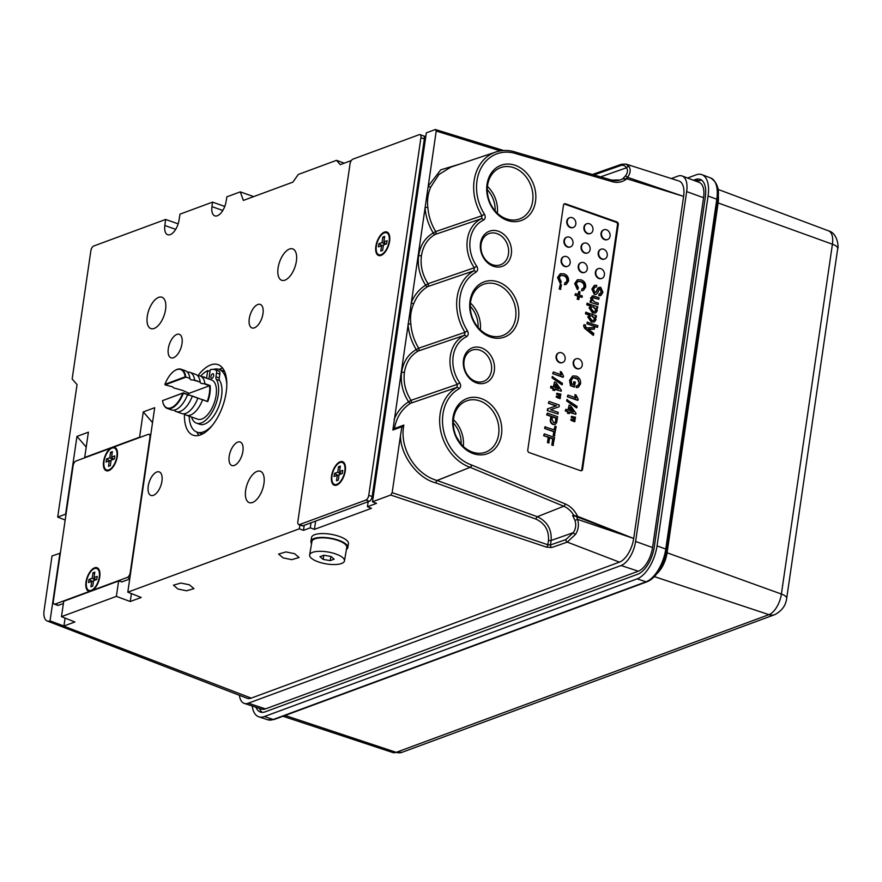 <?xml version="1.0" encoding="UTF-8"?>
<svg xmlns="http://www.w3.org/2000/svg" width="882" height="882" viewBox="0 0 882 882"><rect width="100%" height="100%" fill="white"/><g stroke="black" fill="none" stroke-linecap="round" stroke-linejoin="round"><path stroke-width="1.32" d="M184.437 413.923A37.419 18.213 -70.6 0 0 193.169 435.212A37.419 18.213 -70.6 0 0 200.501 434.903A37.419 18.213 -70.6 0 0 224.833 399.138A37.419 18.213 -70.6 0 0 218.052 364.641A37.419 18.213 -70.6 0 0 210.71 364.939A37.419 18.213 -70.6 0 0 197.899 375.743M188.682 393.185A37.419 18.213 -70.6 0 0 188.031 395.037M222.617 368.07A37.419 18.213 -70.6 0 0 220.985 368.566A37.419 18.213 -70.6 0 0 219.078 369.415A33.251 16.185 -70.6 0 0 213.356 369.404M189.178 416.172A33.251 16.185 -70.6 0 0 196.94 432.136A37.419 18.213 -70.6 0 0 198.869 435.399M507.26 220.379A29.426 23.836 -110.3 0 1 487.029 184.316A29.426 23.836 -110.3 0 1 515.286 165.353A29.426 23.836 -110.3 0 1 535.517 201.416A29.426 23.836 -110.3 0 1 507.26 220.379M513.853 167.712A27.342 22.149 69.7 0 0 500.645 167.635A27.342 22.149 69.7 0 0 487.492 193.147A27.342 22.149 69.7 0 0 506.4 218.857A27.342 22.149 69.7 0 0 519.597 218.934A27.342 22.149 69.7 0 0 532.761 193.423A27.342 22.149 69.7 0 0 513.853 167.712M490.249 336.99A29.426 23.836 -110.3 0 1 470.018 300.927A29.426 23.836 -110.3 0 1 498.275 281.964A29.426 23.836 -110.3 0 1 518.495 318.027A29.426 23.836 -110.3 0 1 490.249 336.99M496.842 284.324A27.342 22.149 69.7 0 0 483.634 284.247A27.342 22.149 69.7 0 0 470.47 309.758A27.342 22.149 69.7 0 0 489.389 335.469A27.342 22.149 69.7 0 0 502.586 335.557A27.342 22.149 69.7 0 0 515.75 310.034A27.342 22.149 69.7 0 0 496.842 284.324M473.237 453.602A29.426 23.836 -110.3 0 1 453.006 417.539A29.426 23.836 -110.3 0 1 481.263 398.576A29.426 23.836 -110.3 0 1 501.483 434.639A29.426 23.836 -110.3 0 1 473.237 453.602M479.83 400.935A27.342 22.149 69.7 0 0 466.622 400.858A27.342 22.149 69.7 0 0 453.458 426.37A27.342 22.149 69.7 0 0 472.377 452.08A27.342 22.149 69.7 0 0 485.574 452.168A27.342 22.149 69.7 0 0 498.738 426.656A27.342 22.149 69.7 0 0 479.83 400.935M493.358 266.243A18.709 15.148 -110.3 0 1 480.503 243.322A18.709 15.148 -110.3 0 1 498.462 231.26A18.709 15.148 -110.3 0 1 511.328 254.192A18.709 15.148 -110.3 0 1 493.358 266.243M497.04 233.631A16.626 13.473 69.7 0 0 489.014 233.576A16.626 13.473 69.7 0 0 481.01 249.088A16.626 13.473 69.7 0 0 492.498 264.721A16.626 13.473 69.7 0 0 500.535 264.776A16.626 13.473 69.7 0 0 508.539 249.264A16.626 13.473 69.7 0 0 497.04 233.631M476.346 382.854A18.709 15.148 -110.3 0 1 463.491 359.933A18.709 15.148 -110.3 0 1 481.451 347.872A18.709 15.148 -110.3 0 1 494.317 370.804A18.709 15.148 -110.3 0 1 476.346 382.854M480.029 350.242A16.626 13.473 69.7 0 0 472.002 350.187A16.626 13.473 69.7 0 0 463.998 365.699A16.626 13.473 69.7 0 0 475.486 381.333A16.626 13.473 69.7 0 0 483.523 381.388A16.626 13.473 69.7 0 0 491.528 365.876A16.626 13.473 69.7 0 0 480.029 350.242M289.494 249.044A16.626 8.092 -70.6 0 0 278.679 264.942A16.626 8.092 -70.6 0 0 281.7 280.278A16.626 8.092 -70.6 0 0 284.963 280.145A16.626 8.092 -70.6 0 0 295.779 264.247A16.626 8.092 -70.6 0 0 292.758 248.911A16.626 8.092 -70.6 0 0 289.494 249.044M257.059 471.385A16.626 8.092 -70.6 0 0 246.243 487.283A16.626 8.092 -70.6 0 0 249.264 502.619A16.626 8.092 -70.6 0 0 252.528 502.486A16.626 8.092 -70.6 0 0 263.343 486.588A16.626 8.092 -70.6 0 0 260.322 471.253A16.626 8.092 -70.6 0 0 257.059 471.385M158.683 297.366A16.626 8.092 -70.6 0 0 147.867 313.264A16.626 8.092 -70.6 0 0 150.888 328.589A16.626 8.092 -70.6 0 0 154.152 328.457A16.626 8.092 -70.6 0 0 164.967 312.559A16.626 8.092 -70.6 0 0 161.946 297.234A16.626 8.092 -70.6 0 0 158.683 297.366M560.125 362.502A5.193 4.212 69.7 0 0 562.639 362.513A5.193 4.212 69.7 0 0 565.142 357.662A5.193 4.212 69.7 0 0 561.547 352.778A5.193 4.212 69.7 0 0 559.034 352.767A5.193 4.212 69.7 0 0 556.531 357.618A5.193 4.212 69.7 0 0 560.125 362.502M558.813 352.855A5.193 4.212 69.7 0 0 558.582 352.932A5.193 4.212 69.7 0 0 556.079 357.783A5.193 4.212 69.7 0 0 559.673 362.667A5.193 4.212 69.7 0 0 562.176 362.678A5.193 4.212 69.7 0 0 562.407 362.59M577.247 368.533A5.193 4.212 69.7 0 0 579.761 368.555A5.193 4.212 69.7 0 0 582.263 363.704A5.193 4.212 69.7 0 0 578.669 358.82A5.193 4.212 69.7 0 0 576.155 358.798A5.193 4.212 69.7 0 0 573.653 363.649A5.193 4.212 69.7 0 0 577.247 368.533M575.935 358.897A5.193 4.212 69.7 0 0 575.703 358.974A5.193 4.212 69.7 0 0 573.201 363.825A5.193 4.212 69.7 0 0 576.795 368.709A5.193 4.212 69.7 0 0 579.298 368.72A5.193 4.212 69.7 0 0 579.529 368.632M565.164 266.287A5.193 4.212 69.7 0 0 567.666 266.309A5.193 4.212 69.7 0 0 570.169 261.458A5.193 4.212 69.7 0 0 566.575 256.574A5.193 4.212 69.7 0 0 564.072 256.563A5.193 4.212 69.7 0 0 561.569 261.403A5.193 4.212 69.7 0 0 565.164 266.287M563.841 256.651A5.193 4.212 69.7 0 0 563.609 256.728A5.193 4.212 69.7 0 0 561.106 261.579A5.193 4.212 69.7 0 0 564.701 266.463A5.193 4.212 69.7 0 0 567.214 266.474A5.193 4.212 69.7 0 0 567.435 266.386M567.997 246.861A5.193 4.212 69.7 0 0 570.5 246.872A5.193 4.212 69.7 0 0 573.002 242.021A5.193 4.212 69.7 0 0 569.408 237.137A5.193 4.212 69.7 0 0 566.906 237.126A5.193 4.212 69.7 0 0 564.403 241.966A5.193 4.212 69.7 0 0 567.997 246.861M566.674 237.214A5.193 4.212 69.7 0 0 566.442 237.291A5.193 4.212 69.7 0 0 563.94 242.142A5.193 4.212 69.7 0 0 567.534 247.026A5.193 4.212 69.7 0 0 570.048 247.037A5.193 4.212 69.7 0 0 570.268 246.949M570.83 227.424A5.193 4.212 69.7 0 0 573.344 227.435A5.193 4.212 69.7 0 0 575.836 222.584A5.193 4.212 69.7 0 0 572.253 217.7A5.193 4.212 69.7 0 0 569.739 217.689A5.193 4.212 69.7 0 0 567.236 222.54A5.193 4.212 69.7 0 0 570.83 227.424M569.507 217.777A5.193 4.212 69.7 0 0 569.276 217.854A5.193 4.212 69.7 0 0 566.784 222.705A5.193 4.212 69.7 0 0 570.367 227.589A5.193 4.212 69.7 0 0 572.881 227.6A5.193 4.212 69.7 0 0 573.113 227.512M582.285 272.329A5.193 4.212 69.7 0 0 584.788 272.351A5.193 4.212 69.7 0 0 587.291 267.5A5.193 4.212 69.7 0 0 583.697 262.615A5.193 4.212 69.7 0 0 581.194 262.593A5.193 4.212 69.7 0 0 578.691 267.444A5.193 4.212 69.7 0 0 582.285 272.329M580.962 262.693A5.193 4.212 69.7 0 0 580.731 262.77A5.193 4.212 69.7 0 0 578.228 267.61A5.193 4.212 69.7 0 0 581.822 272.494A5.193 4.212 69.7 0 0 584.336 272.516A5.193 4.212 69.7 0 0 584.557 272.417M585.119 252.891A5.193 4.212 69.7 0 0 587.633 252.914A5.193 4.212 69.7 0 0 590.124 248.062A5.193 4.212 69.7 0 0 586.541 243.178A5.193 4.212 69.7 0 0 584.027 243.156A5.193 4.212 69.7 0 0 581.525 248.007A5.193 4.212 69.7 0 0 585.119 252.891M583.807 243.256A5.193 4.212 69.7 0 0 583.575 243.333A5.193 4.212 69.7 0 0 581.073 248.173A5.193 4.212 69.7 0 0 584.667 253.068A5.193 4.212 69.7 0 0 587.169 253.079A5.193 4.212 69.7 0 0 587.401 252.991M587.952 233.454A5.193 4.212 69.7 0 0 590.466 233.476A5.193 4.212 69.7 0 0 592.969 228.625A5.193 4.212 69.7 0 0 589.374 223.741A5.193 4.212 69.7 0 0 586.861 223.73A5.193 4.212 69.7 0 0 584.358 228.57A5.193 4.212 69.7 0 0 587.952 233.454M586.64 223.819A5.193 4.212 69.7 0 0 586.409 223.896A5.193 4.212 69.7 0 0 583.906 228.747A5.193 4.212 69.7 0 0 587.5 233.631A5.193 4.212 69.7 0 0 590.003 233.642A5.193 4.212 69.7 0 0 590.234 233.554M599.407 278.37A5.193 4.212 69.7 0 0 601.921 278.381A5.193 4.212 69.7 0 0 604.424 273.53A5.193 4.212 69.7 0 0 600.829 268.646A5.193 4.212 69.7 0 0 598.316 268.635A5.193 4.212 69.7 0 0 595.813 273.486A5.193 4.212 69.7 0 0 599.407 278.37M598.095 268.723A5.193 4.212 69.7 0 0 597.864 268.801A5.193 4.212 69.7 0 0 595.361 273.652A5.193 4.212 69.7 0 0 598.955 278.536A5.193 4.212 69.7 0 0 601.458 278.558A5.193 4.212 69.7 0 0 601.689 278.458M602.241 258.933A5.193 4.212 69.7 0 0 604.754 258.944A5.193 4.212 69.7 0 0 607.257 254.104A5.193 4.212 69.7 0 0 603.663 249.22A5.193 4.212 69.7 0 0 601.149 249.198A5.193 4.212 69.7 0 0 598.646 254.049A5.193 4.212 69.7 0 0 602.241 258.933M600.929 249.286A5.193 4.212 69.7 0 0 600.697 249.363A5.193 4.212 69.7 0 0 598.194 254.214A5.193 4.212 69.7 0 0 601.789 259.099A5.193 4.212 69.7 0 0 604.291 259.121A5.193 4.212 69.7 0 0 604.523 259.021M605.074 239.496A5.193 4.212 69.7 0 0 607.588 239.518A5.193 4.212 69.7 0 0 610.09 234.667A5.193 4.212 69.7 0 0 606.496 229.783A5.193 4.212 69.7 0 0 603.983 229.761A5.193 4.212 69.7 0 0 601.491 234.612A5.193 4.212 69.7 0 0 605.074 239.496M603.762 229.86A5.193 4.212 69.7 0 0 603.531 229.937A5.193 4.212 69.7 0 0 601.028 234.777A5.193 4.212 69.7 0 0 604.622 239.661A5.193 4.212 69.7 0 0 607.136 239.684A5.193 4.212 69.7 0 0 607.356 239.584M283.122 557.898L278.591 554.072L285.944 551.923L294.566 553.676L299.097 557.512L291.744 559.662L283.122 557.898M177.988 589.033L173.456 585.196L180.799 583.046L189.421 584.799L193.963 588.636L186.609 590.786L177.988 589.033M156.787 472.013A12.469 6.075 -70.6 0 0 148.683 483.942A12.469 6.075 -70.6 0 0 150.943 495.441A12.469 6.075 -70.6 0 0 153.391 495.342A12.469 6.075 -70.6 0 0 161.505 483.413A12.469 6.075 -70.6 0 0 159.234 471.914A12.469 6.075 -70.6 0 0 156.787 472.013M176.863 334.41A12.469 6.075 -70.6 0 0 168.76 346.339A12.469 6.075 -70.6 0 0 171.02 357.838A12.469 6.075 -70.6 0 0 173.467 357.739A12.469 6.075 -70.6 0 0 181.571 345.81A12.469 6.075 -70.6 0 0 179.311 334.311A12.469 6.075 -70.6 0 0 176.863 334.41M257.82 304.51A12.469 6.075 -70.6 0 0 249.716 316.44A12.469 6.075 -70.6 0 0 251.976 327.939A12.469 6.075 -70.6 0 0 254.424 327.828A12.469 6.075 -70.6 0 0 262.527 315.91A12.469 6.075 -70.6 0 0 260.267 304.411A12.469 6.075 -70.6 0 0 257.82 304.51M237.754 442.114A12.469 6.075 -70.6 0 0 229.64 454.043A12.469 6.075 -70.6 0 0 231.9 465.531A12.469 6.075 -70.6 0 0 234.347 465.431A12.469 6.075 -70.6 0 0 242.462 453.513A12.469 6.075 -70.6 0 0 240.191 442.014A12.469 6.075 -70.6 0 0 237.754 442.114M413.812 303.507A2.084 0.893 -158.2 0 1 411.144 302.879C414.286 295.15 419.115 289.263 425.62 285.217L428.024 283.706L474.329 267.753L473.965 270.774L427.66 286.617C421.42 290.498 416.811 296.12 413.812 303.507C410.979 309.891 409.987 316.682 410.836 323.903C411.497 332.525 414.11 340.617 418.685 348.17L464.979 332.327L464.472 335.292L418.2 351.036C410.626 355.369 406.04 362.425 404.441 372.226C403.162 382.115 405.356 391.476 411.012 400.318L457.317 384.365L456.953 387.385L410.648 403.228C401.972 408.763 396.558 417.219 394.408 428.597L403.835 425.091L403.581 426.634C399.811 448.96 415.83 474.604 437.042 480.458A2.084 0.827 -73 0 0 435.818 482.873C417.748 478.595 400.23 455.123 400.494 435.532L401.905 426.712L392.876 430.052L436.215 131.032L435.355 129.511L503.644 150.513M421.453 255.615C420.174 265.504 422.368 274.864 428.024 283.706A2.084 1.654 71.1 0 1 427.66 286.617A2.084 1.169 -121.4 0 1 425.62 285.217C419.656 275.879 417.329 265.956 418.663 255.438C420.383 245.053 425.234 237.578 433.238 232.991A2.084 1.18 -118.4 0 0 435.212 234.425C427.638 238.757 423.051 245.813 421.453 255.615A2.084 0.684 8.3 0 1 418.663 255.438M394.133 419.49C397.275 411.762 402.104 405.874 408.609 401.828L411.012 400.318A2.084 1.654 -108.9 0 1 410.648 403.228A2.084 1.169 -121.4 0 1 408.609 401.828C402.633 392.49 400.318 382.567 401.652 372.05C403.361 361.675 408.223 354.189 416.227 349.603A2.084 1.18 -118.4 0 0 418.2 351.036A2.084 1.654 -108.8 0 0 418.685 348.17L416.227 349.603C411.464 341.731 408.73 333.264 408.024 324.223L410.836 323.903M253.696 196.609L240.279 191.879L226.861 196.84L226.123 201.405A12.888 6.273 109.4 0 1 217.325 215.759A12.888 6.273 109.4 0 1 214.8 215.858A12.888 6.273 109.4 0 1 211.956 206.642L212.54 202.121L180.005 214.15L179.013 220.28A12.888 6.273 109.4 0 1 170.215 234.634A12.888 6.273 109.4 0 1 167.69 234.733A12.888 6.273 109.4 0 1 164.846 225.516L165.64 219.453L93.724 246.012A4.156 2.029 -70.6 0 0 90.868 250.742L72.159 379.017L77.043 384.574L57.705 517.072L65.18 520.038M671.334 178.561L677.905 176.124A21.146 10.297 109.4 0 1 682.15 175.992L699.15 182.376A20.782 10.121 109.4 0 1 703.582 197.722L652.548 547.557A20.782 10.121 109.4 0 1 638.27 571.216L265.504 708.896A20.782 10.121 109.4 0 1 261.524 709.095L244.281 703.406A21.146 10.297 109.4 0 1 239.397 695.303M178.164 223.863L165.64 219.453M60.351 553.146L52.038 555.947L44.1 610.355A14.366 6.99 -70.6 0 0 47.132 620.95A14.366 6.99 -70.6 0 0 50.042 620.873L251.227 698.125L619.429 562.132A20.782 10.121 -70.6 0 0 633.695 538.472L576.519 516.665L577.655 519.41C579.121 524.834 578.405 529.828 575.505 534.382L567.258 542.099L619.429 562.132M572.76 421.122L570.819 420.075L570.941 419.281L575.141 420.053L574.458 421.717L570.819 420.075M573.168 418.277L571.238 417.252L571.349 416.447L575.549 417.219L574.877 418.884L571.238 417.252M569.298 413.592L567.523 413.305L567.732 411.806L565.23 410.924L565.913 409.259L568.416 410.141L569.155 405.058L570.467 405.522L575.99 413.283L575.836 414.331L569.507 412.103L569.298 413.592L567.975 413.129L568.195 411.64L565.693 410.758L565.913 409.259M567.997 409.998L569.155 405.058M575.836 414.331L569.463 412.412M556.002 405.94L548.35 403.239L549.045 401.431L559.32 405.047L559.067 406.789L550.6 409.678L558.251 412.379L558.008 414.022L547.281 410.56L547.535 408.829L556.476 405.775L548.35 403.239M558.119 398.036L556.189 396.988L556.299 396.205L560.5 396.977L559.827 398.642L556.189 396.988M558.527 395.202L556.597 394.177L556.718 393.372L560.908 394.133L560.235 395.798L556.597 394.177M554.657 390.517L552.882 390.219L553.102 388.719L550.6 387.837L550.809 386.349L553.775 387.055L554.513 381.972L555.836 382.446L561.349 390.197L561.195 391.244L554.877 389.017L554.657 390.517L553.334 390.053L553.554 388.554L551.052 387.672L551.272 386.173M553.367 386.911L554.513 381.972M561.195 391.244L554.822 389.337M595.46 313.011L592.528 312.978L589.121 307.95L590.51 306.131L586.806 304.83L587.026 303.331L597.753 306.782L597.533 308.281L596.342 307.862L597.323 310.696L595.703 312.934L592.991 312.812L589.573 307.785L590.973 305.966L587.258 304.654L587.478 303.165M597.533 308.281L596.706 308.325M581.006 470.79A1.973 1.599 69.7 0 0 581.789 469.577L617.51 224.69A1.973 1.599 69.7 0 0 616.165 222.275L564.789 204.161A1.973 1.599 69.7 0 0 563.995 204.106M596.012 294.356L594.303 294.423L591.866 289.109L594.303 285.437M596.486 287.003L594.986 287.003L593.52 289.285L594.92 292.581L596.497 291.832L598.228 288.171L600.697 287.234L602.924 292.273L600.973 295.514L599.264 295.525L599.495 293.882L601.722 291.92L600.554 288.91L599.584 289.009L597.533 293.111L596.243 294.279L594.755 294.257L592.329 288.943L594.523 285.349L596.728 285.36L596.486 287.003L594.766 287.113M594.468 292.758L596.034 291.997L597.764 288.337L599.132 287.312M600.73 295.591L598.801 295.702L599.043 294.048L600.587 293.86M600.344 293.927L601.27 292.085L600.091 289.075L599.121 289.175M591.017 297.918L593.244 295.856L599.065 297.818L598.845 299.307L593.432 297.499L592.142 298.733L594.336 301.809L598.283 303.199L598.062 304.698L590.091 302.217L590.312 300.718L591.998 300.983L590.554 298.083L592.781 296.021M591.535 301.148L590.554 298.083M593.244 295.856L592.065 296.032M598.845 299.307L592.715 297.664M594.159 321.974L591.227 321.952L587.809 316.925L589.209 315.106L585.494 313.794L585.714 312.305L596.441 315.756L596.232 317.255L595.041 316.836L596.012 319.67L594.402 321.908L591.679 321.776L588.272 316.748L589.661 314.94L585.957 313.628L586.177 312.14M596.232 317.255L595.405 317.288M597.224 327.365L586.949 323.749L587.169 322.25L597.908 325.701L597.224 327.365M594.512 328.997L588.415 329.218L593.851 333.55L593.167 335.292L584.457 328.17L583.619 325.734L583.895 324.863L585.527 324.951L585.67 326.979L586.839 327.928L594.744 327.42L594.06 329.173L587.952 329.383M582.859 288.701L584.038 286.782C584.093 284.158 582.947 282.472 580.565 281.722L577.765 281.424M577.853 289.395L575.13 283.431L577.545 279.759L581.26 279.903C584.402 281.093 585.88 283.497 585.67 287.113L583.432 290.343L582.021 290.553L581.955 288.8L583.09 288.623L584.49 286.617C584.557 283.982 583.399 282.295 581.029 281.556L577.986 281.325L576.332 283.695L578.427 287.874L577.39 289.561L574.667 283.596L577.313 279.848M583.2 290.421L581.569 290.718L581.955 288.8M578.801 291.457L579.981 291.876L579.529 295.018L582.296 295.988L582.098 297.333L579.331 296.363L578.879 299.505L577.236 299.252L577.688 296.109L574.921 295.139L575.571 293.618L578.338 294.599L578.801 291.457L577.931 294.456M582.098 297.333L579.287 296.672M565.737 282.659L566.917 280.741C566.972 278.117 565.814 276.43 563.444 275.68L560.643 275.382M560.732 283.354L557.997 277.389L560.423 273.718L564.138 273.872C567.28 275.063 568.747 277.455 568.548 281.071L566.31 284.302L564.899 284.511L564.833 282.758L565.968 282.593L567.369 280.575C567.435 277.951 566.277 276.264 563.896 275.515L560.864 275.283L559.21 277.654L561.305 281.832L560.268 283.53L557.545 277.554L560.191 273.817M566.079 284.379L564.447 284.688L564.833 282.758M560.39 289.384L559.199 288.965L560.29 284.456L561.481 284.875L560.39 289.384M560.224 371.576L561.437 372.006L563.543 376.129L562.948 377.264L552.672 373.637L553.345 371.972L561.349 374.795L560.224 371.576L560.897 374.971M561.845 384.773L552.055 377.86L552.231 376.625L562.484 383.372L561.845 384.773M555.021 424.451L552.948 424.507C550.809 423.503 549.982 421.75 550.445 419.248L550.864 416.392L546.653 414.904L547.347 413.085L557.622 416.712L556.641 422.687L555.252 424.374L553.4 424.341C551.272 423.338 550.434 421.585 550.908 419.071L551.316 416.216L547.105 414.727L547.347 413.085M554.999 426.16L556.178 426.579L554.392 435.862L553.201 435.443L553.753 431.706L544.668 428.509L544.9 426.866L554.447 429.898L554.999 426.16L554.039 429.755M553.455 445.267L552.264 444.848L553.157 438.718L549.872 437.56L548.648 442.962L547.468 442.543L548.229 437.307L543.621 435.686L544.315 433.867L554.591 437.494L552.992 445.432L551.812 445.013L552.705 438.883L549.828 437.869M573.355 384.684L573.763 381.862L575.406 382.115L574.259 387.066L570.456 385.721L569.552 380.34L572.561 376.063M578.162 387.341L576.387 387.617L576.277 385.996L577.919 385.666L579.386 383.317L577.445 379.062L572.936 377.65M577.666 385.743L578.934 383.483M574.866 394.651L576.078 395.081L578.173 399.215L577.578 400.34L567.302 396.724L567.986 395.059L575.99 397.881L574.866 394.651L575.527 398.047M576.486 407.859L566.685 400.946L566.872 399.711L577.126 406.448L576.486 407.859M410.858 238.813L423.503 151.682L422.434 152.079M424.132 136.512L425.885 135.861M373.185 489.653L374.255 489.267L377.97 464.263M435.355 129.511L426.326 132.851L372.502 501.77L376.526 503.368L367.441 506.72L368.18 501.693M389.16 380.175L390.219 379.778L400.66 308.788M385.478 405.389L386.548 404.992L386.525 405.61M116.369 596.375L118.607 581.006L63.724 601.27L61.475 616.65L116.369 596.375L130.238 601.524L141.197 597.478L127.802 592.153L154.703 407.693L143.27 411.916L139.588 437.185L84.705 457.449L88.387 432.191L76.954 436.414L65.61 514.151L57.705 517.072M409.711 239.32L410.681 240.036M422.07 154.57L423.018 154.945L421.96 155.331M127.802 592.153L299.318 528.803L303.485 530.347L304.213 525.319M299.318 528.803L299.88 524.977M375.159 476.17L376.085 476.71M344.212 163.17L336.527 160.337L340.232 164.647L351.345 160.546M336.527 160.337L298.314 174.449L292.857 182.144L243.366 200.423L240.279 191.879M372.502 501.77L390.726 495.034L392.159 492.674L547.843 544.734A2.084 0.816 108.5 0 1 546.564 547.149L551.845 547.49A2.084 1.665 -109.3 0 1 550.478 544.955L565.891 539.563L573.267 532.684C575.792 528.991 576.365 524.889 574.976 520.369L572.65 515.529L573.708 515.165L576.519 516.665M400.494 435.532L392.159 492.674M59.943 553.025L50.042 620.873L63.923 626.022L74.882 621.975L61.475 616.65M367.441 506.72L371.465 508.319L314.433 529.387L310.277 527.833L303.485 530.347M580.565 470.69A2.084 1.687 69.7 0 0 582.561 469.356L618.293 224.469A2.084 1.687 69.7 0 0 616.86 221.922L565.483 203.808A2.084 1.687 69.7 0 0 563.488 205.142L527.767 450.029A2.084 1.687 69.7 0 0 529.2 452.576L580.565 470.69M535.991 519.112L435.818 482.873A2.084 0.794 109.9 0 1 437.13 480.492A2.084 1.676 -111.6 0 0 437.042 480.458L470.117 467.339L437.13 480.492L537.303 516.72C547.193 521.372 551.812 529.277 551.14 540.457L550.478 544.955L547.843 544.734L548.494 540.324C549.012 530.38 544.844 523.302 535.991 519.112A2.084 0.794 109.9 0 1 537.303 516.72L563.741 506.246L470.205 467.372A2.084 0.97 -67.4 0 0 471.705 465.046L565.23 503.931A22.833 18.489 -110.3 0 1 577.589 516.334L633.695 538.472L683.605 196.41L626.837 178.748A22.833 18.489 -110.3 0 1 612.251 181.659L517.084 153.997A2.084 1.047 -73.8 0 0 516.51 152.432A2.084 1.047 -73.8 0 0 516.477 152.421A2.084 1.014 109.3 0 1 516.907 153.942L517.084 153.997M471.705 465.046L471.528 464.979A2.084 1.014 -70.5 0 1 470.117 467.339A43.681 35.379 -110.3 0 1 440.327 428.939A43.681 35.379 -110.3 0 1 456.953 387.385A2.084 1.213 60.9 0 1 458.982 388.83C460.878 387.341 461.121 385.324 459.72 382.788L457.317 384.365A33.295 26.967 -110.3 0 1 464.472 335.292A2.084 1.213 64.7 0 1 466.424 336.781C468.397 335.436 468.739 333.451 467.449 330.838L464.979 332.327A43.681 35.379 -110.3 0 1 473.965 270.774A2.084 1.213 60.9 0 1 475.993 272.218C477.89 270.73 478.132 268.712 476.732 266.177L474.329 267.753A33.295 26.967 -110.3 0 1 481.484 218.681A2.084 1.213 64.7 0 1 483.435 220.169C485.409 218.813 485.75 216.84 484.461 214.227L481.991 215.715L481.484 218.681L435.212 234.425A2.084 1.654 71.2 0 0 435.697 231.558L481.991 215.715A43.681 35.379 -110.3 0 1 495.816 152.013L450.878 167.106L438.927 174.504L430.824 186.896C427.99 193.268 426.998 200.071 427.847 207.292C428.509 215.914 431.122 223.995 435.697 231.558L433.238 232.991C428.476 225.119 425.741 216.652 425.036 207.612L427.847 207.292M224.767 206.432L212.54 202.121M682.15 175.992A21.146 10.297 109.4 0 1 686.659 191.603L635.613 541.438A21.146 10.297 109.4 0 1 621.104 565.516L248.327 703.197A21.146 10.297 109.4 0 1 244.281 703.406M611.965 180.27A20.749 16.802 69.7 0 0 620.057 180.005A20.749 16.802 69.7 0 0 622.78 178.748L625.184 176.224C627.697 173.015 628.138 170.204 626.496 167.789A2.084 1.665 -31.2 0 1 629.142 166.698L626.088 164.107L678.942 180.986A20.782 10.121 109.4 0 1 683.605 196.41L627.554 177.348L625.768 179.09M47.132 620.95L247.015 698.246A20.782 10.121 -70.6 0 0 251.227 698.125M629.142 166.698C630.928 169.796 630.398 173.346 627.554 177.348A2.084 1.091 41.6 0 0 625.184 176.224M622.207 178.914L626.837 178.748M577.589 516.334L575.527 515.794M600.62 176.874L626.496 167.789C625.04 165.496 623.023 164.78 620.443 165.629L593.972 174.934M548.494 540.324A2.084 0.684 -171.7 0 0 551.14 540.457L573.267 532.684A2.084 0.717 32.2 0 0 575.505 534.382M574.976 520.369L577.655 519.41L633.695 538.472M572.65 515.529L574.491 516.146M403.581 426.634A2.084 0.684 8.3 0 1 401.905 426.712L403.835 425.091M392.876 430.052L394.408 428.597M460.448 163.898L440.746 169.84L428.156 186.267A2.084 0.893 -158.2 0 0 430.824 186.896M130.238 601.524L131.396 593.586M122.146 581.8L118.607 581.006M65.081 618.084L63.923 626.022M86.216 447.086L76.954 436.414M152.531 422.588L143.27 411.916M311.004 522.806L310.277 527.833M315.646 521.097L314.433 529.387M594.92 292.581L596.034 291.997M598.062 304.698L590.091 302.217M590.554 302.052L590.775 300.553M593.718 306.936L591.811 306.782L590.775 308.149L593.189 311.302L595.107 311.456L596.166 310.111L593.718 306.936L591.59 306.881M596.166 310.111L593.266 307.101M594.876 311.522L595.703 310.288M592.417 315.91L590.499 315.745L589.463 317.123L591.877 320.276L593.795 320.431L594.854 319.086L592.417 315.91L590.29 315.855M594.854 319.086L591.954 316.076M593.564 320.497L594.391 319.251M597.687 327.2L586.949 323.749M587.412 323.573L587.633 322.084M593.619 335.127L584.909 328.005L583.619 325.734M584.071 325.557L584.358 324.697M578.879 299.505L577.688 299.086L578.151 295.944L574.921 295.139M575.384 294.963L575.571 293.618M560.842 289.219L559.199 288.965M559.662 288.8L560.29 284.456M563.4 377.088L552.672 373.637M553.124 373.472L553.345 371.972M562.308 384.607L552.055 377.86M552.507 377.694L552.683 376.46M555.561 384.287L555.087 387.529L558.791 388.83L555.561 384.287M558.019 388.554L555.462 384.96M557.049 394L557.17 393.196M560.698 395.632L558.99 395.026M556.641 396.823L556.763 396.029M560.279 398.466L558.571 397.87M548.802 403.074L549.045 401.431M558.008 414.022L547.281 410.56M547.733 410.395L547.987 408.664M559.067 406.789L550.588 409.667M552.507 416.635L552.099 419.446L553.598 422.676L555.506 422.037L556.189 417.936L552.507 416.635M554.778 422.721L555.506 422.037L555.737 418.101L552.463 416.954M554.535 422.787L555.043 422.202M554.855 435.697L553.664 435.278L554.205 431.541L544.668 428.509M545.12 428.332L545.363 426.69M549.111 442.786L547.92 442.367L548.681 437.141L543.621 435.686M544.073 435.51L544.315 433.867M579.386 383.317L577.897 378.885L575.913 377.728L573.157 377.562L571.216 380.451L571.823 384.144L573.763 384.839L574.226 381.697M574.711 386.9L570.908 385.555L570.015 380.175L572.782 375.975L576.1 376.074C579.408 377.397 580.896 379.966 580.565 383.758L578.405 387.264L576.387 387.617M576.85 387.452L576.74 385.831M578.041 400.174L567.302 396.724M567.765 396.547L567.986 395.059M576.938 407.693L566.685 400.946M567.148 400.781L567.324 399.546M570.202 407.363L569.728 410.604L573.432 411.905L570.202 407.363M572.661 411.64L570.103 408.046M571.69 417.087L571.812 416.282M575.329 418.707L573.631 418.112M571.282 419.898L571.393 419.115M574.921 421.552L573.212 420.946M459.974 442.709L457.196 438.034M495.133 210.886A24.531 19.867 69.7 0 0 487.294 189.652M497.349 213.224A27.342 22.149 69.7 0 0 487.459 186.444M461.11 444.12A24.531 19.867 69.7 0 0 453.26 422.875M463.326 446.446A27.342 22.149 69.7 0 0 453.436 419.667M478.121 327.498A24.531 19.867 69.7 0 0 470.271 306.263M480.337 329.835A27.342 22.149 69.7 0 0 470.448 303.055M259.462 708.411A23.913 11.642 -70.6 0 0 262.296 712.402M701.818 180.281A23.913 11.642 -70.6 0 0 698.82 180.799L696.879 181.516M657.134 516.069A15.589 7.585 -70.6 0 0 657.355 514.779L698.07 235.692A15.589 7.585 -70.6 0 0 698.224 234.436M256 707.276A23.99 11.675 -70.6 0 0 260.477 712.105A23.99 11.675 -70.6 0 0 265.074 711.873L637.829 574.193A23.99 11.675 -70.6 0 0 654.301 546.895L705.335 197.083A23.99 11.675 -70.6 0 0 700.22 179.366A23.99 11.675 -70.6 0 0 695.413 179.52L693.472 180.237M252.197 706.019A28.963 14.101 -70.6 0 0 258.834 716.823A28.963 14.101 -70.6 0 0 264.391 716.548L637.157 578.857A28.963 14.101 -70.6 0 0 657.046 545.892L708.081 196.058A28.963 14.101 -70.6 0 0 701.907 174.669A28.963 14.101 -70.6 0 0 696.096 174.857L687.541 178.021M92.742 590.279L92.974 590.102A12.469 6.075 -70.6 0 0 99.501 570.83A12.469 6.075 -70.6 0 0 94.561 567.821A12.469 6.075 -70.6 0 0 86.282 580.488A12.469 6.075 -70.6 0 0 89.468 591.403L55.081 604.093L58.51 605.306L63.394 603.497M129.819 578.272L127.35 577.401L89.468 591.403M110.327 448.354L113.844 447.053A12.469 6.075 -70.6 0 1 117.074 450.338A12.469 6.075 -70.6 0 1 110.184 469.874A12.469 6.075 -70.6 0 1 108.74 470.635A12.469 6.075 -70.6 0 1 103.426 462.995A12.469 6.075 -70.6 0 1 110.327 448.354L75.951 461.054A4.156 2.029 -70.6 0 0 73.096 465.784L53.361 601.05A4.156 2.029 -70.6 0 0 54.276 604.126A4.156 2.029 -70.6 0 0 55.081 604.093M121.705 581.966L129.72 579M58.51 605.306A4.156 2.029 109.4 0 1 57.694 605.339L54.276 604.126M127.35 577.401A4.156 2.029 -70.6 0 0 130.205 572.672L149.94 437.406A4.156 2.029 -70.6 0 0 149.036 434.33A4.156 2.029 -70.6 0 0 148.22 434.363L113.844 447.053M384.442 232.098A12.469 6.075 -70.6 0 0 375.875 246.299A12.469 6.075 -70.6 0 0 381.035 255.427A12.469 6.075 -70.6 0 0 382.479 254.655A12.469 6.075 -70.6 0 0 389.37 235.119A12.469 6.075 -70.6 0 0 384.442 232.098M340.11 461.782A12.469 6.075 -70.6 0 0 331.555 475.971A12.469 6.075 -70.6 0 0 336.715 485.1A12.469 6.075 -70.6 0 0 338.159 484.328A12.469 6.075 -70.6 0 0 345.049 464.792A12.469 6.075 -70.6 0 0 340.11 461.782M299.582 524.558L303.011 525.76L369.326 501.274L365.909 500.061A4.156 2.029 -70.6 0 0 368.753 495.331L420.923 137.713A4.156 2.029 -70.6 0 0 420.019 134.637A4.156 2.029 -70.6 0 0 419.204 134.681L352.888 159.168A4.156 2.029 -70.6 0 0 350.033 163.909L297.862 521.516A4.156 2.029 -70.6 0 0 298.766 524.592A4.156 2.029 -70.6 0 0 299.582 524.558L365.909 500.061M303.011 525.76A4.156 2.029 109.4 0 1 302.195 525.793L298.766 524.592M420.019 134.637L423.448 135.85A4.156 2.029 109.4 0 1 424.352 138.926L420.923 137.713M368.753 495.331L372.182 496.533L424.352 138.926M372.182 496.533A4.156 2.029 109.4 0 1 369.326 501.274M94.451 568.592A11.642 5.667 -70.6 0 0 86.877 579.728A11.642 5.667 -70.6 0 0 88.994 590.455A11.642 5.667 -70.6 0 0 91.276 590.356A11.642 5.667 -70.6 0 0 98.85 579.231A11.642 5.667 -70.6 0 0 96.733 568.504A11.642 5.667 -70.6 0 0 94.451 568.592M92.753 586.133L93.547 580.698L96.755 579.507L97.207 576.398L94.01 577.589L94.804 572.142L92.974 572.815L92.18 578.261L88.972 579.441L88.52 582.55L91.728 581.37L90.923 586.817L92.753 586.133M93.492 581.128L91.728 581.37M92.18 581.304L88.972 579.441M95.267 580.058L92.18 578.261M94.561 573.741L92.974 572.815M95.774 579.871L94.01 577.589M112.036 448.089A11.642 5.667 -70.6 0 0 104.462 459.224A11.642 5.667 -70.6 0 0 106.568 469.952A11.642 5.667 -70.6 0 0 108.85 469.863A11.642 5.667 -70.6 0 0 116.424 458.728A11.642 5.667 -70.6 0 0 114.318 448.001A11.642 5.667 -70.6 0 0 112.036 448.089M110.338 465.641L111.132 460.195L114.329 459.015L114.781 455.906L111.584 457.085L112.378 451.639L110.548 452.323L109.754 457.758L106.557 458.949L106.105 462.058L109.302 460.867L108.508 466.313L110.338 465.641M111.066 460.636L109.302 460.867M109.765 460.812L106.557 458.949M112.852 459.555L109.754 457.758M112.146 453.249L110.548 452.323M113.348 459.379L111.584 457.085M384.32 232.881A11.642 5.667 -70.6 0 0 376.757 244.005A11.642 5.667 -70.6 0 0 378.863 254.744A11.642 5.667 -70.6 0 0 381.145 254.644A11.642 5.667 -70.6 0 0 388.719 243.52A11.642 5.667 -70.6 0 0 386.614 232.782A11.642 5.667 -70.6 0 0 384.32 232.881M382.634 250.422L383.427 244.987L386.625 243.796L387.077 240.687L383.879 241.866L384.673 236.431L382.843 237.104L382.049 242.55L378.852 243.73L378.389 246.839L381.597 245.659L380.803 251.094L382.634 250.422M383.361 245.417L381.597 245.659M382.06 245.593L378.852 243.73M385.147 244.347L382.049 242.55M384.442 238.03L382.843 237.104M385.643 244.16L383.879 241.866M340 462.554A11.642 5.667 -70.6 0 0 332.426 473.678A11.642 5.667 -70.6 0 0 334.543 484.416A11.642 5.667 -70.6 0 0 336.825 484.317A11.642 5.667 -70.6 0 0 344.399 473.193A11.642 5.667 -70.6 0 0 342.282 462.466A11.642 5.667 -70.6 0 0 340 462.554M338.302 480.095L339.096 474.659L342.304 473.469L342.756 470.36L339.559 471.55L340.353 466.104L338.523 466.776L337.729 472.223L334.521 473.402L334.069 476.512L337.277 475.332L336.483 480.778L338.302 480.095M339.041 475.089L337.277 475.332M337.729 475.266L334.521 473.402M340.816 474.02L337.729 472.223M340.11 467.703L338.523 466.776M341.323 473.832L339.559 471.55M311.589 543.533A18.709 6.361 9.7 0 1 310.916 541.294L311.567 537.447A18.709 6.361 9.7 0 1 314.665 534.69A18.709 6.361 9.7 0 1 335.899 535.363A18.709 6.361 9.7 0 1 348.445 543.731L347.795 547.579A18.709 6.361 9.7 0 1 346.417 549.464M310.916 541.294A18.709 6.361 9.7 0 1 314.014 538.549A18.709 6.361 9.7 0 1 335.237 539.222A18.709 6.361 9.7 0 1 347.795 547.579M341.543 563.488A17.662 6.009 -170.3 0 0 344.476 560.897A17.662 6.009 -170.3 0 0 332.613 553.003A17.662 6.009 -170.3 0 0 312.57 552.364A17.662 6.009 -170.3 0 0 309.637 554.965A17.662 6.009 -170.3 0 0 321.489 562.859A17.662 6.009 -170.3 0 0 341.543 563.488M344.476 560.897L346.769 547.402A17.662 6.009 -170.3 0 0 334.917 539.508A17.662 6.009 -170.3 0 0 314.863 538.88A17.662 6.009 -170.3 0 0 311.93 541.471L309.637 554.965M334.146 559.166L331.015 556.465L323.926 555.23L319.957 556.696L323.099 559.386L330.188 560.621L334.146 559.166M330.893 556.443L330.188 560.621M323.793 555.285L323.099 559.386M202.915 433.801A33.251 16.185 109.4 0 1 200.368 433.338L196.94 432.136A33.251 16.185 -70.6 0 0 212.617 425.025M226.806 384.773A33.251 16.185 -70.6 0 0 219.067 369.404L222.485 370.616A33.251 16.185 109.4 0 1 224.756 371.851M210.092 370.837A33.251 16.185 -70.6 0 0 209.442 371.223M203.533 377.154A2.492 1.213 109.4 0 1 203.808 377.011A2.492 1.213 109.4 0 1 204.293 376.989A2.492 1.213 109.4 0 1 204.789 377.595M211.945 378.422A2.492 1.213 109.4 0 1 211.448 378.444A2.492 1.213 109.4 0 1 210.996 376.14A2.492 1.213 109.4 0 1 212.617 373.759A2.492 1.213 109.4 0 1 213.113 373.736A2.492 1.213 109.4 0 1 213.565 376.041A2.492 1.213 109.4 0 1 211.945 378.422M208.891 379.04L210.269 369.668A31.598 15.38 109.4 0 1 215.186 369.801L218.516 370.969A31.598 15.38 109.4 0 1 219.023 371.179A4.035 1.962 109.4 0 1 219.839 374.133L219.276 377.959A4.035 1.962 -70.6 0 0 219.596 380.484A24.718 12.028 109.4 0 1 219.453 404.606A24.718 12.028 109.4 0 1 204.602 424.088A24.718 12.028 109.4 0 1 199.751 424.286L196.432 423.117A24.718 12.028 109.4 0 1 191.526 416.999M219.596 380.484L216.277 379.304A24.718 12.028 109.4 0 1 216.123 403.438A24.718 12.028 109.4 0 1 201.283 422.919A24.718 12.028 109.4 0 1 196.432 423.117M200.798 376.184A4.035 1.962 -70.6 0 1 201.526 375.236A31.598 15.38 109.4 0 1 207.7 370.616L210.004 371.421M219.839 374.133L216.52 372.965L215.958 376.779L219.276 377.959M216.52 372.965A4.035 1.962 -70.6 0 0 215.704 370.01L219.023 371.179M206.586 378.235L207.7 370.616M216.277 379.304A4.035 1.962 109.4 0 1 215.958 376.779M207.281 401.288A20.374 9.911 -70.6 0 0 209.541 385.754L189.079 393.306L182.772 390.45L173.787 387.926L172.497 386.823L165.088 384.861L164.923 384.309L185.176 376.823A20.374 9.911 -70.6 0 0 176.632 369.679A20.374 9.911 -70.6 0 0 174.272 370.936A20.374 9.911 -70.6 0 0 164.923 384.309M162.542 400.637A20.374 9.911 -70.6 0 0 163.027 402.842A20.374 9.911 -70.6 0 0 171.946 407.407A20.374 9.911 -70.6 0 0 182.795 393.152L162.542 400.637L183.313 392.843L192.298 396.172A20.782 10.121 -70.6 0 1 180.226 411.409A20.782 10.121 -70.6 0 1 176.146 411.574A20.782 10.121 -70.6 0 1 174.008 410.141M192.011 395.908L202.573 399.8A20.782 10.121 -70.6 0 1 190.501 415.036A20.782 10.121 -70.6 0 1 186.422 415.202A20.782 10.121 -70.6 0 1 184.283 413.768M200.17 382.579L201.46 383.538L204.922 383.714A20.782 10.121 -70.6 0 0 200.247 375.997A20.782 10.121 -70.6 0 0 197.678 375.776M189.895 378.951L191.185 379.922L194.646 380.087A20.782 10.121 -70.6 0 0 189.972 372.369A20.782 10.121 -70.6 0 0 187.403 372.149M185.782 376.967L189.939 378.422A20.782 10.121 109.4 0 0 185.264 370.716L181.108 369.249A20.782 10.121 109.4 0 1 185.782 376.967L189.939 378.422M194.283 380.351L200.214 382.049A20.782 10.121 109.4 0 0 195.539 374.332L189.972 372.369M174.449 370.826A20.782 10.121 109.4 0 1 174.625 370.694A20.782 10.121 109.4 0 1 177.039 369.415A20.782 10.121 109.4 0 1 181.108 369.249M186.422 415.202L197.766 419.204A20.782 10.121 -70.6 0 0 201.846 419.038A20.782 10.121 -70.6 0 0 215.362 399.16A20.782 10.121 -70.6 0 0 211.592 379.999L200.247 375.997M204.922 383.714L210.103 385.533A20.782 10.121 109.4 0 1 207.755 401.619L202.573 399.8M182.795 393.152L187.59 394.508A20.782 10.121 109.4 0 1 175.518 409.755A20.782 10.121 109.4 0 1 171.439 409.921L167.293 408.454A20.782 10.121 109.4 0 1 163.148 403.25A20.782 10.121 109.4 0 1 163.082 403.052M183.434 393.052A20.782 10.121 109.4 0 1 171.362 408.289A20.782 10.121 109.4 0 1 167.293 408.454M192.298 396.172L197.866 398.135A20.782 10.121 109.4 0 1 185.793 413.371A20.782 10.121 109.4 0 1 181.714 413.537L176.146 411.574M194.646 380.087L200.214 382.049M209.541 385.754L204.558 383.979M185.584 377.287L165.088 384.861M202.287 399.524L207.755 401.619M189.079 393.306A20.374 9.911 -70.6 0 0 188.406 395.257M404.441 372.226A2.084 0.684 8.3 0 1 401.652 372.05M401.531 295.338L402.677 294.919M384.309 413.426L385.445 413.008M565.891 539.563A2.084 1.665 70.7 0 0 567.258 542.099L551.845 547.49M546.564 547.149L390.726 495.034M500.326 150.888L436.215 131.032M516.907 153.942A41.608 33.703 69.7 0 0 481.153 167.911A41.608 33.703 69.7 0 0 484.461 214.227M483.435 220.169A31.212 25.28 69.7 0 0 476.732 266.177M475.993 272.218A41.608 33.703 69.7 0 0 467.449 330.838M466.424 336.781A31.212 25.28 69.7 0 0 459.72 382.788M458.982 388.83A41.608 33.703 69.7 0 0 443.15 428.409A41.608 33.703 69.7 0 0 471.528 464.979M248.327 703.197L265.504 708.896M621.104 565.516L638.27 571.216M635.613 541.438L652.548 547.557M686.659 191.603L703.582 197.722M175.694 229.342L164.846 225.516M222.804 210.467L211.956 206.642M573.708 515.165A20.749 16.802 69.7 0 0 563.741 506.246A2.084 0.97 -67.4 0 0 565.23 503.931M611.314 180.104A2.084 1.047 106.2 0 1 611.678 180.082A2.084 1.047 106.2 0 1 612.251 181.659M516.058 152.421A2.084 1.014 109.3 0 1 516.444 152.41C509.366 149.962 502.486 149.83 495.816 152.013M620.443 165.629A2.084 1.665 -109.4 0 1 621.446 164.273L626.088 164.107M385.004 408.653L386.029 409.05M581.789 469.577L582.561 469.356M564.789 204.161L565.483 203.808M616.165 222.275L616.86 221.922M617.51 224.69L618.293 224.469M718.146 194.635A20.551 10 109.4 0 1 718.113 202.937L667.079 552.771A20.551 10 109.4 0 1 656.781 573.774M837.724 248.492A12.469 4.079 -171.7 0 0 832.421 244.215A18.092 8.809 -70.6 0 0 828.562 230.852C838.639 233.498 838.517 249.441 837.724 248.492L786.689 598.327C785.873 605.427 781.915 610.862 774.804 614.633L402.038 752.313L392.722 752.511A18.092 8.809 -70.6 0 0 396.194 752.335L768.961 614.655A18.092 8.809 -70.6 0 0 781.386 594.049L832.421 244.215L718.113 202.937A2.084 0.684 -171.7 0 1 717.32 202.474M786.689 598.327A12.469 4.079 -171.7 0 0 781.386 594.049L667.079 552.771A2.084 0.684 -171.7 0 1 666.23 552.231M774.804 614.633A12.469 10.099 -110.3 0 1 768.961 614.655L654.356 576.619M402.038 752.313A12.469 10.099 -110.3 0 1 396.194 752.335L285.084 715.467M698.82 180.799L695.413 179.52M274.225 719.48L646.991 581.8A2.084 1.687 -110.3 0 1 646.021 581.8L273.244 719.48A2.084 1.687 -110.3 0 0 274.225 719.48L267.731 719.756A28.775 14.002 -70.6 0 0 273.244 719.48L264.391 716.548M637.157 578.857L646.021 581.8A28.775 14.002 -70.6 0 0 665.778 549.045L716.812 199.211L708.081 196.058M710.683 177.966C717.452 182.563 719.789 189.884 717.694 199.916L666.66 549.751L717.694 199.916A2.084 0.684 8.3 0 1 717.694 199.927A2.084 0.684 8.3 0 0 716.812 199.211A28.775 14.002 -70.6 0 0 710.683 177.966L701.907 174.669M666.66 549.762L666.108 552.871A27.739 13.495 109.4 0 1 661.257 566.597L661.996 565.153A21.587 10.507 -70.6 0 0 665.767 554.469L666.108 552.871A27.739 13.495 109.4 0 0 666.66 549.773A2.084 0.684 -171.7 0 0 666.66 549.762A2.084 0.684 -171.7 0 0 665.778 549.045L657.046 545.892M714.828 181.681A27.739 13.495 109.4 0 1 717.694 199.905M646.991 581.8C652.437 579.551 657.189 574.491 661.257 566.597A27.739 13.495 109.4 0 1 647.609 581.337M415.72 198.097L416.679 198.461M391.332 365.236L392.292 365.611M414.816 204.315L415.874 203.918M390.428 371.454L391.498 371.057M400.075 305.37L401.211 304.952M381.928 429.766L383.064 429.336M620.057 180.005L611.678 180.082L516.444 152.41M592.417 174.482L621.446 164.273M384.85 409.733L385.864 410.13M395.39 337.442L396.349 337.751M419.777 170.303L420.736 170.612M828.562 230.852L717.86 189.321M392.722 752.511L282.957 716.25M267.731 719.756L258.834 716.823M149.036 434.33L150.734 434.925M89.854 590.753L88.994 590.455M97.593 568.802L96.733 568.504M107.428 470.26L106.568 469.952M115.167 448.299L114.318 448.001M379.723 255.041L378.863 254.744M387.463 233.091L386.614 232.782M335.403 484.714L334.543 484.416M343.142 462.763L342.282 462.466"/></g></svg>
